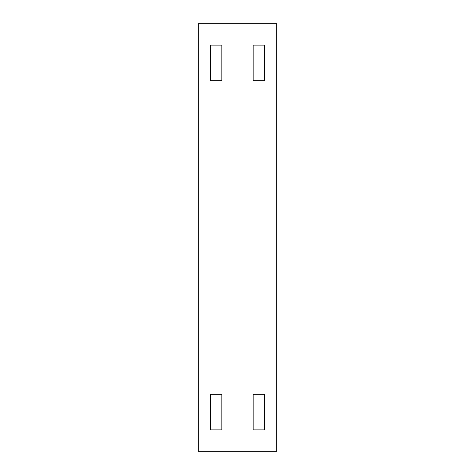 <?xml version="1.0" encoding="UTF-8"?>
<svg xmlns="http://www.w3.org/2000/svg" width="475" height="475" viewBox="0 0 475 475"><rect width="100%" height="100%" fill="white"/><g stroke="black" fill="none" stroke-linecap="round" stroke-linejoin="round"><path stroke-width="0.71" d="M198.312 451.25L276.688 451.25L276.688 23.75L198.312 23.75L198.312 451.25M253.175 45.125L264.575 45.125L264.575 80.75L253.175 80.75L253.175 45.125M210.425 45.125L210.425 80.75L221.825 80.75L221.825 45.125L210.425 45.125M264.575 429.875L264.575 394.25L253.175 394.25L253.175 429.875L264.575 429.875M221.825 429.875L210.425 429.875L210.425 394.25L221.825 394.25L221.825 429.875"/></g></svg>
